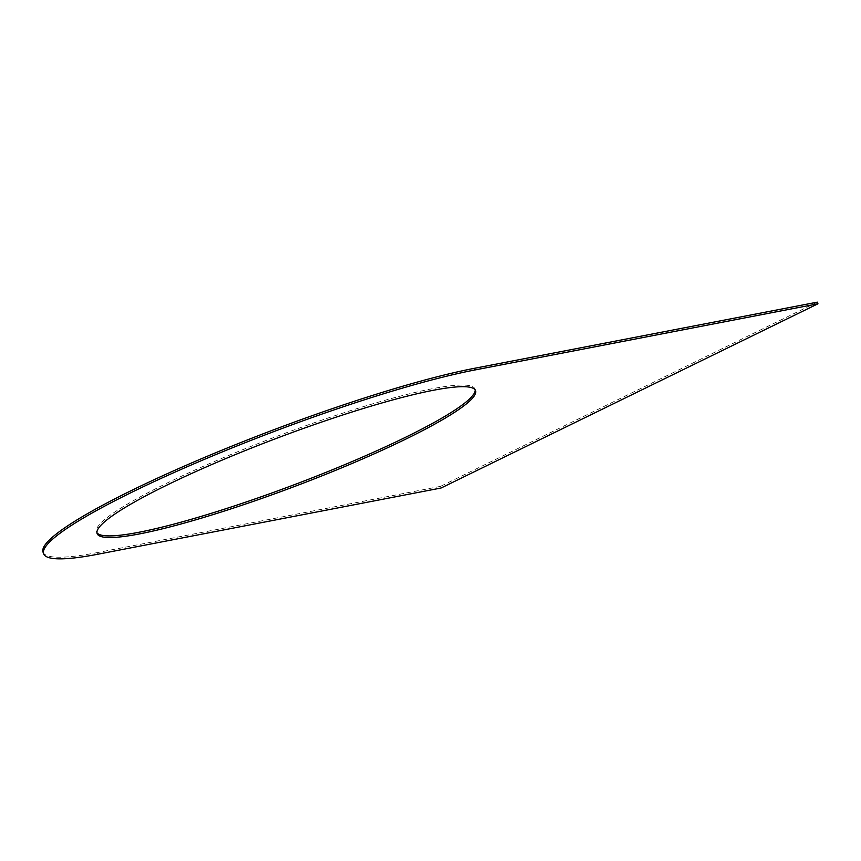 <?xml version="1.0" encoding="UTF-8"?>
<svg xmlns="http://www.w3.org/2000/svg" width="861" height="861" viewBox="0 0 861 861"><rect width="100%" height="100%" fill="white"/><g stroke="black" fill="none" stroke-linecap="round" stroke-linejoin="round"><path stroke-width="0.65" stroke-dasharray="4.3 3.23" d="M817.337 302.146L440.498 486.368L441.112 487.993M43.05 552.181A259.43 32.966 159.3 0 0 97.315 552.59L97.928 554.215M440.498 486.368L97.315 552.59M475.143 389.839A202.27 25.701 159.3 0 0 474.938 388.978A202.27 25.701 159.3 0 0 362.933 406.779A202.27 25.701 159.3 0 0 166.141 483.548A202.27 25.701 159.3 0 0 96.518 531.969A202.27 25.701 159.3 0 0 96.938 532.744M474.938 388.978L475.563 390.614M96.518 531.969L97.142 533.605"/><path stroke-width="1.29" d="M43.663 553.806L43.05 552.181A259.43 32.966 159.3 0 1 198.869 459.828A259.43 32.966 159.3 0 1 474.153 368.368L817.337 302.146L817.95 303.782L441.112 487.993L97.928 554.215A259.43 32.966 159.3 0 1 43.663 553.806A259.43 32.966 159.3 0 1 199.483 461.453A259.43 32.966 159.3 0 1 474.766 369.993L817.95 303.782M96.938 532.744A202.27 25.701 159.3 0 0 211.483 513.264A202.27 25.701 159.3 0 0 405.327 437.399A202.27 25.701 159.3 0 0 475.143 389.839M405.94 439.035A202.27 25.701 159.3 0 0 475.563 390.614A202.27 25.701 159.3 0 0 363.546 408.415A202.27 25.701 159.3 0 0 166.754 485.184A202.27 25.701 159.3 0 0 97.142 533.605A202.27 25.701 159.3 0 0 209.148 515.804A202.27 25.701 159.3 0 0 405.94 439.035M474.153 368.368L474.766 369.993"/></g></svg>
